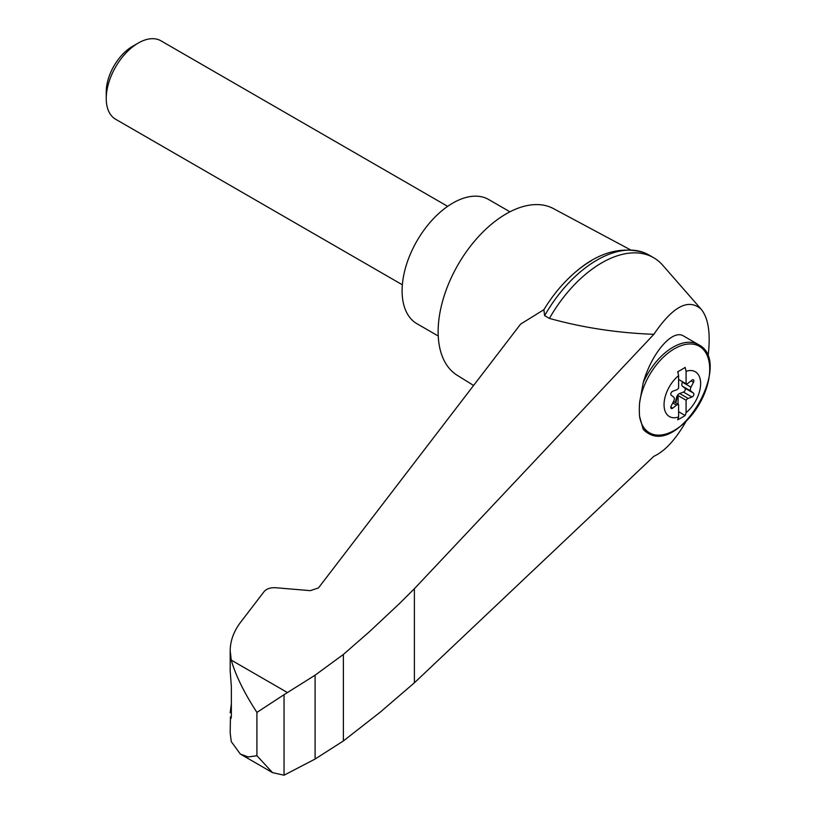 <?xml version="1.0" encoding="UTF-8"?>
<svg xmlns="http://www.w3.org/2000/svg" width="816" height="816" viewBox="0 0 816 816"><rect width="100%" height="100%" fill="white"/><g stroke="black" fill="none" stroke-linecap="round" stroke-linejoin="round"><path stroke-width="1.22" d="M707.972 356.918C710.838 334.336 708.594 318.464 701.24 309.295C688.602 298.003 672.812 306.337 653.861 334.315L414.385 588.724L399.952 603.095L369.801 631.38L343.383 654.452L315.098 675.189L284.05 694.681L284.05 775.2L315.098 759.043L343.383 740.948L380.042 712.317L414.385 682.798L653.861 456.307C664.856 451.279 675.617 439.589 686.154 421.229M701.24 309.295L662.694 265.2A103.795 59.925 120 0 0 653.636 257.713A103.795 59.925 120 0 0 549.403 318.403C582.624 327.655 617.437 332.959 653.861 334.315M230.194 650.831L230.194 671.017L231.356 686.735L231.356 715.775C231.163 719.131 230.846 719.467 230.428 716.774L230.194 732.931L231.265 741.591L240.292 754.025L248.217 756.952L256.918 755.718L256.918 712.419C244.106 692.692 235.559 675.25 231.265 660.113L230.194 650.831C230.245 641.356 233.427 632.206 239.751 623.383L264.16 591.518C266.628 588.754 270.433 587.489 275.573 587.724L310.294 590.651L318.454 587.938L520.608 324.115L543.895 309.682L544.629 315.649L549.403 318.403M653.636 257.713L648.873 254.959A103.795 59.925 120 0 0 644.018 252.644A103.795 59.925 120 0 0 544.629 315.649M591.6 260.579A99.409 57.395 120 0 0 563.428 283.652A99.409 57.395 120 0 0 543.895 309.682M230.194 712.756L231.356 703.82M230.918 718.549L230.428 716.774L231.326 717.08M284.05 694.681L256.918 712.419M686.083 371.3L686.083 383.775A3.774 2.183 120 0 0 688.153 383.143L691.999 380.123A2.264 1.306 120 0 1 693.416 379.817A2.264 1.306 120 0 1 693.508 382.265L690.979 387.161A3.774 2.183 120 0 0 690.979 391.15L693.508 393.128A2.264 1.306 120 0 1 693.671 395.158A2.264 1.306 120 0 1 691.999 397.015L688.153 398.432A3.774 2.183 120 0 0 686.083 400.197L686.083 412.672A90.433 52.214 60 0 1 685.154 415.487A85.67 49.46 180 0 1 677.688 419.801A90.433 52.214 -120 0 0 678.606 416.986A25.877 14.943 -60 0 1 664.295 401.095A25.877 14.943 -60 0 1 678.606 375.615A90.433 52.214 -120 0 0 677.688 371.729A85.67 49.46 0 0 0 685.154 367.414A90.433 52.214 60 0 1 686.083 371.3A25.877 14.943 -60 0 1 700.638 383.581A25.877 14.943 -60 0 1 686.083 412.672M670.834 407.092L672.69 408.163A2.264 1.306 120 0 1 671.272 408.469A2.264 1.306 120 0 1 671.18 406.021L673.7 401.125A3.774 2.183 120 0 0 673.7 397.137L671.18 395.158A2.264 1.306 120 0 1 671.017 393.128A2.264 1.306 120 0 1 672.69 391.272L676.535 389.854A3.774 2.183 120 0 0 678.606 388.09L678.606 375.615M678.606 416.986L678.606 404.512A3.774 2.183 120 0 0 676.535 405.144L672.69 408.163M639.571 402.982L643.181 382.796C651.729 352.889 672.629 328.705 683.604 336.029L698.537 344.658C733.982 361.988 680.309 454.94 647.588 432.919A50.959 29.417 -60 0 1 643.181 429.287L639.571 416.354A67.748 27.571 -71.6 0 1 639.571 402.982A49.939 28.835 -60 0 1 693.712 344.27A49.939 28.835 -60 0 1 693.712 412.549A49.939 28.835 -60 0 1 639.571 416.354M630.207 249.696L553.421 208.59A96.247 55.57 120 0 0 506.195 213.853A96.247 55.57 120 0 0 443.557 297.86A96.247 55.57 120 0 0 457.184 375.268L473.596 385.458M509.949 211.803L488.672 199.522A71.716 41.402 120 0 0 452.819 203.072A71.716 41.402 120 0 0 405.96 266.261A71.716 41.402 120 0 0 416.956 323.728L438.243 336.019M402.37 284.804L115.627 119.248A45.298 26.153 -60 0 1 106.243 98.512A45.298 26.153 -60 0 1 138.271 43.044A45.298 26.153 -60 0 1 160.915 40.8L447.658 206.346M106.243 98.512L106.243 91.902A37.189 21.471 -60 0 1 132.539 46.349L138.271 43.044M675.209 402.543A2.264 1.306 120 0 0 675.311 402.217L676.627 397.219A3.774 2.183 120 0 1 679.616 393.496L683.461 392.088A2.264 1.306 120 0 0 685.124 390.221A2.264 1.306 120 0 0 684.961 388.202L682.441 386.213A3.774 2.183 120 0 1 682.441 382.235L682.666 381.806M678.076 404.206L678.076 395.576L686.083 400.197M678.076 395.576A3.774 2.183 120 0 0 677.158 397.525L675.842 402.523A2.264 1.306 120 0 1 675.74 402.859M673.486 401.554L678.606 404.512M678.606 379.46L686.083 383.775M678.076 373.3L678.076 371.525M678.606 411.713L685.154 415.487M414.385 588.724L414.385 682.798M647.588 432.919L643.181 429.287M284.05 775.2L272.544 772.65L256.918 755.718M315.098 675.189L315.098 759.043M343.383 654.452L343.383 740.948M287.334 692.488L231.265 660.113M643.181 382.796A50.959 29.417 -60 0 1 698.537 344.658M682.441 382.235L690.979 387.161M682.441 386.213L690.979 391.15M684.961 388.202L693.508 393.128M683.461 392.088L691.999 397.015M679.616 393.496L688.153 398.432M676.627 397.219L677.158 397.525M675.311 402.217L675.842 402.523M672.751 402.961L676.535 405.144M691.06 380.858L693.508 382.265M644.018 252.644C616.998 244.841 590.131 255.173 563.428 283.652M240.292 754.025L272.544 772.65"/></g></svg>
